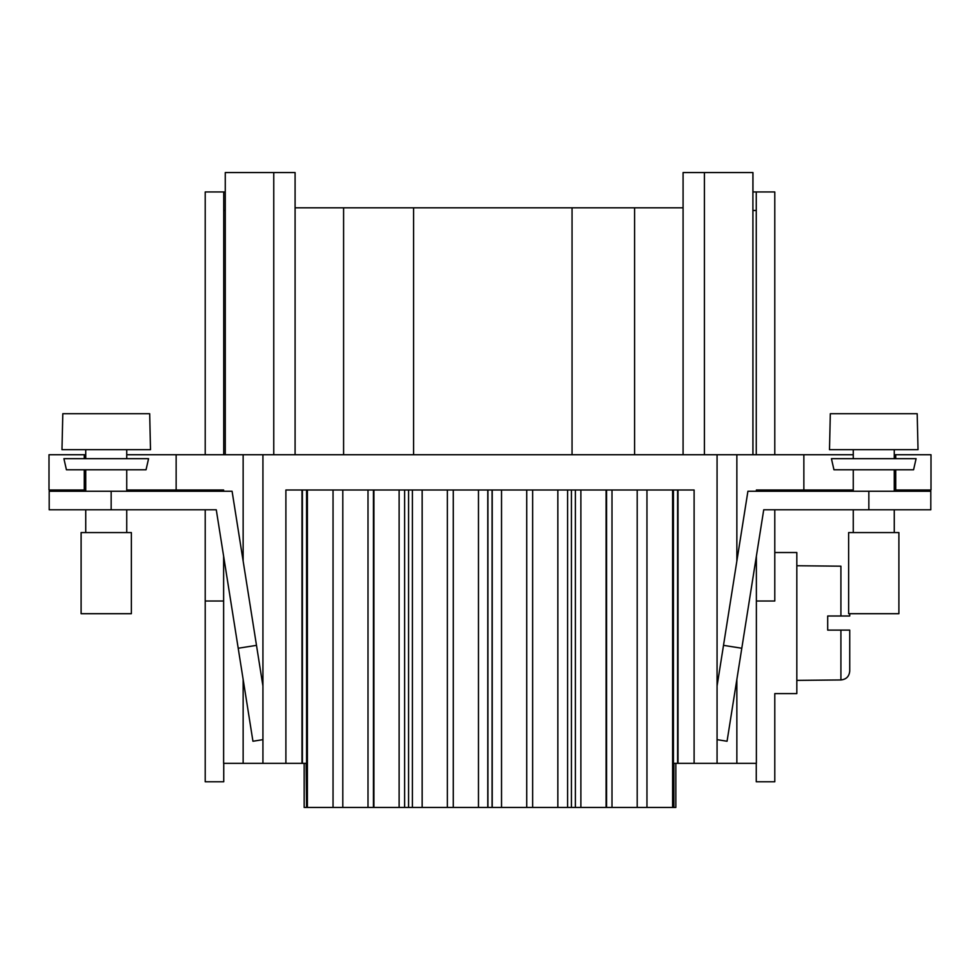 <?xml version="1.0" encoding="UTF-8"?>
<svg xmlns="http://www.w3.org/2000/svg" width="980" height="980" viewBox="0 0 980 980"><rect width="100%" height="100%" fill="white"/><g stroke="black" fill="none" stroke-linecap="round" stroke-linejoin="round"><path stroke-width="1.47" d="M81.107 613.701L131.369 613.701L131.369 532.569L81.107 532.569L81.107 613.701M62.806 413.707L149.683 413.707L150.504 449.685L61.973 449.685L62.806 413.707M85.738 458.677L85.738 449.685M63.908 458.677L148.568 458.677L146.044 469.788L66.432 469.788L63.908 458.677M85.738 532.569L85.738 509.784M85.738 491.262L85.738 469.788M898.893 613.701L848.631 613.701L848.631 532.569L898.893 532.569L898.893 613.701M917.194 413.707L830.317 413.707L829.497 449.685L918.027 449.685L917.194 413.707M894.262 458.677L894.262 449.685M916.092 458.677L831.432 458.677L833.956 469.788L913.568 469.788L916.092 458.677M894.262 532.569L894.262 509.784M894.262 491.262L894.262 469.788M849.734 613.701L849.734 616.004L840.914 616.004L849.734 616.004L849.734 613.701M796.826 565.742L840.914 566.183L840.914 616.004L827.696 616.004L827.696 630.115L849.734 630.115L849.734 671.043C849.231 676.433 846.291 679.397 840.914 679.948L796.826 680.377M774.788 552.524L796.826 552.524L796.826 693.607L774.788 693.607L774.788 781.783L756.266 781.783L756.266 763.359M774.788 491.262L774.788 490M756.376 601.022L774.788 601.022L774.788 509.784M756.376 491.262L756.376 490L853.262 490M895.732 469.788L895.732 490L931 490L931 454.732L894.262 454.732M895.732 490L894.262 490M85.738 454.732L49 454.732L49 490L85.738 490M853.262 454.732L126.739 454.732M803.857 454.732L803.857 490M717.066 454.732L717.066 763.359L756.376 763.359L756.376 556.224M675.833 763.359L675.833 807.447L672.598 807.447L672.598 490M774.788 490.796L756.376 490.796M301.901 763.359L223.624 763.359L223.624 556.224M225.265 172.554L225.265 454.732L225.265 172.554L295.09 172.554L295.09 454.732M306.569 490L306.569 807.447L306.128 763.359L301.987 763.359L301.987 490M223.624 491.262L223.624 490L126.739 490M302.404 763.359L302.404 490M678.099 763.359L694.11 763.359L694.11 490L285.891 490L285.891 763.359M373.907 490L373.907 807.447L373.895 490M373.907 807.447L404.63 807.447L404.63 490M404.63 807.447L487.771 807.447L487.771 490M478.473 807.447L478.473 490M487.942 490L487.942 807.447L492.23 807.447L492.23 490M492.058 807.447L492.058 490M492.23 807.447L575.37 807.447L575.37 490M571.426 807.447L571.426 490M606.106 490L606.106 807.447L672.598 807.447M673.432 490L673.432 807.447M262.934 454.732L262.934 763.359M694.11 763.359L717.066 763.359M176.143 454.732L176.143 490M243.138 454.732L243.138 561.026M243.138 679.397L243.138 763.359M567.604 807.447L567.604 490M373.895 807.447L306.569 807.447M306.128 807.447L304.168 807.447L304.168 763.359M606.106 807.447L575.37 807.447M673.873 807.447L673.873 763.359L678.013 763.359L678.013 490M774.788 454.732L774.788 191.958L752.91 191.958M756.266 454.732L756.266 210.48L752.91 210.48M756.266 210.48L756.266 191.958M868.844 509.784L868.844 491.262L930.804 491.262L930.804 509.784L763.726 509.784L741.799 648.245L723.51 645.355L717.066 686.024M868.844 491.262L747.912 491.262L723.51 645.355M741.799 648.245L727.062 741.248L717.066 739.655M413.597 454.732L413.597 207.821L683.085 207.821L683.085 172.554L752.959 172.554L752.959 191.958M413.597 207.821L295.09 207.821M572.051 207.821L572.051 454.732M683.085 207.821L683.085 454.732M752.91 172.554L752.91 454.732M752.934 210.48L752.959 454.732M223.734 454.732L223.734 210.48L225.265 210.48M223.734 210.48L223.734 191.958L225.265 191.958M205.212 454.732L205.212 191.958L223.734 191.958M205.212 509.784L205.212 781.783L223.734 781.783L223.734 763.359M205.212 491.262L205.212 490M262.934 739.655L252.938 741.248L216.274 509.784L49.196 509.784L49.196 491.262L232.089 491.262L262.934 686.024M238.201 648.245L256.49 645.355M205.212 601.022L223.624 601.022M205.212 490.796L223.624 490.796M736.862 454.732L736.862 561.026M736.862 679.397L736.862 763.359M677.596 763.359L677.596 490M606.093 807.447L606.093 490M501.527 807.447L501.527 490M408.574 807.447L408.574 490M412.396 807.447L412.396 490M307.401 807.447L307.401 490M840.914 679.948L840.914 630.115L849.734 630.115M895.732 454.732L895.732 458.677M399.117 807.447L399.117 490M606.559 807.447L606.559 490M84.268 454.732L84.268 458.677M84.268 469.788L84.268 490M453.274 807.447L453.274 490M447.37 807.447L447.37 490M532.63 807.447L532.63 490M526.726 807.447L526.726 490M557.841 807.447L557.841 490M611.998 807.447L611.998 490M637.196 807.447L637.196 490M646.959 807.447L646.959 490M273.763 172.554L273.763 454.732M343.588 207.821L343.588 454.732M634.587 207.821L634.587 454.732M704.412 172.554L704.412 454.732M111.157 509.784L111.157 491.262M580.883 807.447L580.883 490M422.16 807.447L422.16 490M373.441 807.447L373.441 490M333.041 807.447L333.041 490M342.804 807.447L342.804 490M368.002 807.447L368.002 490M126.739 458.677L126.739 449.685M126.739 532.569L126.739 509.784M126.739 491.262L126.739 469.788M853.262 458.677L853.262 449.685M853.262 532.569L853.262 509.784M853.262 491.262L853.262 469.788"/></g></svg>
